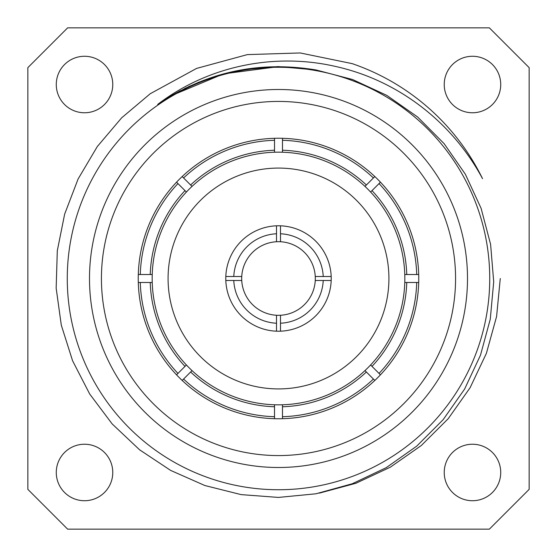 <?xml version="1.0" encoding="UTF-8"?>
<svg xmlns="http://www.w3.org/2000/svg" width="557" height="557" viewBox="0 0 557 557"><rect width="100%" height="100%" fill="white"/><g stroke="black" fill="none" stroke-linecap="round" stroke-linejoin="round"><path stroke-width="0.84" d="M406.763 282.483L418.704 282.483A140.26 140.26 0 0 1 380.452 374.826L370.6 364.974A126.335 126.335 0 0 0 404.772 282.483L406.763 282.483A128.326 128.326 0 0 1 372.006 366.381L370.6 364.974A126.335 126.335 0 0 1 364.974 370.6L374.826 380.452A140.26 140.26 0 0 1 282.476 418.704L282.476 404.772A126.335 126.335 0 0 0 364.974 370.6L366.381 372.006A128.326 128.326 0 0 1 282.476 406.763L282.476 404.772A126.335 126.335 0 0 1 274.517 404.772L274.517 418.704A140.26 140.26 0 0 1 182.174 380.452L192.026 370.6A126.335 126.335 0 0 0 274.517 404.772L274.517 406.763A128.326 128.326 0 0 1 190.619 372.006L192.026 370.6A126.335 126.335 0 0 1 186.4 364.974L176.548 374.826A140.26 140.26 0 0 1 138.296 282.476L152.228 282.476A126.335 126.335 0 0 0 186.4 364.974L184.994 366.381A128.326 128.326 0 0 1 150.237 282.476L152.228 282.476A126.335 126.335 0 0 1 152.228 274.517L138.296 274.517A140.26 140.26 0 0 1 176.548 182.174L186.4 192.026A126.335 126.335 0 0 0 152.228 274.517L150.237 274.517A128.326 128.326 0 0 1 184.994 190.619L186.4 192.026A126.335 126.335 0 0 1 192.026 186.4L182.174 176.548A140.26 140.26 0 0 1 274.517 138.296L274.517 152.228A126.335 126.335 0 0 0 192.026 186.4L190.619 184.994A128.326 128.326 0 0 1 274.517 150.237L274.517 152.228A126.335 126.335 0 0 1 282.476 152.228L282.476 138.296A140.26 140.26 0 0 0 274.517 138.296L274.517 140.287A138.275 138.275 0 0 0 183.58 177.955L182.174 176.548A140.26 140.26 0 0 0 176.548 182.174L177.955 183.58A138.275 138.275 0 0 0 140.287 274.517L138.296 274.517A140.26 140.26 0 0 0 138.296 282.476L140.287 282.476A138.275 138.275 0 0 0 177.955 373.42L176.548 374.826A140.26 140.26 0 0 0 182.174 380.452L183.58 379.045A138.275 138.275 0 0 0 274.517 416.713L274.517 418.704A140.26 140.26 0 0 0 282.476 418.704L282.476 416.713A138.275 138.275 0 0 0 373.42 379.045L374.826 380.452A140.26 140.26 0 0 0 380.452 374.826L379.045 373.42A138.275 138.275 0 0 0 416.713 282.483L418.704 282.483A140.26 140.26 0 0 0 418.704 274.524L404.772 274.524A126.335 126.335 0 0 0 370.6 192.026L380.452 182.174A140.26 140.26 0 0 1 418.704 274.524L416.713 274.524A138.275 138.275 0 0 0 379.045 183.58L380.452 182.174A140.26 140.26 0 0 0 374.826 176.548L364.974 186.4A126.335 126.335 0 0 0 282.476 152.228L282.476 150.237A128.326 128.326 0 0 1 366.381 184.994L364.974 186.4A126.335 126.335 0 0 1 370.6 192.026L372.006 190.619A128.326 128.326 0 0 1 406.763 274.524L404.772 274.524A126.335 126.335 0 0 1 404.772 282.483L406.763 282.483M157.687 104.424C205.965 71.978 258.789 60.497 316.16 69.987L352.609 79.54L386.774 95.365L417.618 116.984L444.117 143.65L465.374 174.25L481.095 208.311L490.599 244.335L493.711 281.814L490.264 319.196L480.496 355.164L464.587 389.113L443.184 419.63L416.706 446.157L386.245 467.657L352.226 483.768L315.93 493.794L278.458 497.422L241.111 494.609L204.899 485.537L170.651 470.414L139.542 449.764L112.166 423.919L89.684 394.001L72.591 360.79L61.291 325.128L56.16 288.143L57.301 250.734L64.647 214.118L78.112 178.964L97.301 146.554L121.649 117.833L150.258 93.715L196.572 68.42L247.336 54.607L300.202 52.95L352.198 63.637A227.152 227.152 0 0 1 482.543 178.679C452.688 122.867 399.139 80.988 337.034 66.791C275.047 52.1 208.095 65.803 157.687 104.424L185.509 88.11L215.629 76.156L246.995 68.964L278.5 66.61L315.93 69.945L278.5 66.61L223.58 73.851L171.577 95.567L223.58 73.851L278.5 66.61L315.93 69.945L278.5 66.61L223.58 73.851L171.577 95.567L223.58 73.851L278.5 66.61L315.93 69.945L278.5 66.61L248.311 68.776L218.205 75.369L189.164 86.363L162.122 101.43L189.164 86.363L218.205 75.369L248.311 68.776L278.5 66.61L315.93 69.945L278.5 66.61L248.311 68.776L218.205 75.369L189.164 86.363L162.122 101.43L189.164 86.363L218.205 75.369L248.311 68.776L278.5 66.61L315.93 69.945M158.063 104.967A211.235 211.235 0 0 0 180.572 465.666A211.235 211.235 0 0 0 489.735 278.5A211.235 211.235 0 0 0 158.063 104.967M500.277 278.5L496.586 316.529L486.393 353.354L470.087 387.742L448.267 418.641L421.336 445.489L390.325 467.184L355.895 483.274L319.328 493.14M169.927 96.542L198.654 82.241M240.903 69.973L277.685 66.61L314.496 69.695M331.185 276.509L315.255 276.509A36.804 36.804 0 0 0 280.491 241.745L280.491 225.815A52.72 52.72 0 0 1 331.185 280.491L323.22 280.491A44.762 44.762 0 0 1 280.491 323.22L280.491 315.255A36.804 36.804 0 0 0 315.255 280.491L323.22 280.491M280.491 233.78A44.762 44.762 0 0 1 323.22 276.509M233.78 276.509L225.815 276.509A52.72 52.72 0 0 1 276.509 225.815L276.509 241.745A36.804 36.804 0 0 0 241.745 276.509L233.78 276.509A44.762 44.762 0 0 1 276.509 233.78M331.185 280.491A52.72 52.72 0 0 1 280.491 331.185L280.491 323.22M388.918 278.5A110.418 110.418 0 0 0 223.287 182.877A110.418 110.418 0 0 0 223.287 374.123A110.418 110.418 0 0 0 388.918 278.5M467.504 278.5A189.004 189.004 0 0 1 183.998 442.181A189.004 189.004 0 0 1 183.998 114.819A189.004 189.004 0 0 1 467.504 278.5M455.57 278.5A177.07 177.07 0 0 0 189.965 125.151A177.07 177.07 0 0 0 189.965 431.849A177.07 177.07 0 0 0 455.57 278.5M282.476 138.296A140.26 140.26 0 0 1 374.826 176.548L373.42 177.955A138.275 138.275 0 0 0 282.476 140.287L282.476 138.296M280.491 331.185A52.72 52.72 0 0 1 225.815 276.509M276.509 225.815A52.72 52.72 0 0 1 280.491 225.815M225.815 280.491L241.745 280.491A36.804 36.804 0 0 0 280.491 315.255M276.509 315.255L276.509 331.185M276.509 323.22A44.762 44.762 0 0 1 233.78 280.491M241.745 276.509A36.804 36.804 0 0 0 241.745 280.491M280.491 241.745A36.804 36.804 0 0 0 276.509 241.745M315.255 280.491A36.804 36.804 0 0 0 315.255 276.509M171.577 95.567L180.315 90.728M27.85 489.359L27.85 67.641L67.641 27.85L489.359 27.85L529.15 67.641L529.15 489.359L489.359 529.15L67.641 529.15L27.85 489.359M112.772 84.518A28.254 28.254 0 0 0 70.398 60.052A28.254 28.254 0 0 0 70.398 108.984A28.254 28.254 0 0 0 112.772 84.518M500.729 84.518A28.254 28.254 0 0 0 458.355 60.052A28.254 28.254 0 0 0 458.355 108.984A28.254 28.254 0 0 0 500.729 84.518M500.729 472.482A28.254 28.254 0 0 0 458.355 448.016A28.254 28.254 0 0 0 458.355 496.948A28.254 28.254 0 0 0 500.729 472.482M112.772 472.482A28.254 28.254 0 0 0 70.398 448.016A28.254 28.254 0 0 0 70.398 496.948A28.254 28.254 0 0 0 112.772 472.482"/></g></svg>
